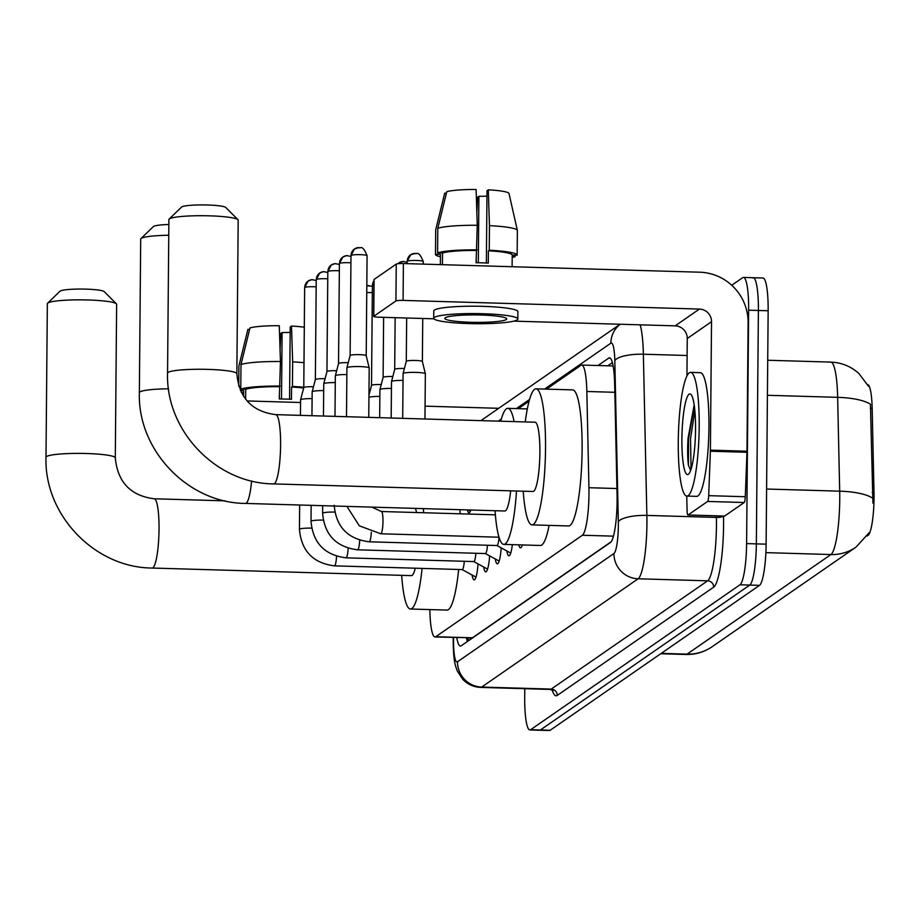 <?xml version="1.0" encoding="UTF-8"?>
<svg xmlns="http://www.w3.org/2000/svg" width="920" height="920" viewBox="0 0 920 920"><rect width="100%" height="100%" fill="white"/><g stroke="black" fill="none" stroke-linecap="round" stroke-linejoin="round"><path stroke-width="1.38" d="M867.065 536.049L868.1 535.337A33.407 5.577 -88.3 0 0 874 492.556L872.171 408.353A33.407 5.577 -88.3 0 0 867.64 384.583M429.847 609.581A37.122 6.187 -88.3 0 0 435.01 636.973L472.443 637.79L611.213 541.731M435.01 636.973A37.122 6.187 -88.3 0 0 435.781 636.709L582.383 535.245A37.122 6.187 -88.3 0 0 588.938 487.715L586.845 391.483A37.122 6.187 -88.3 0 0 581.693 365.044A37.122 6.187 -88.3 0 0 580.934 365.297L546.514 389.125M529.069 401.2L518.316 408.641M500.871 420.716L500.181 421.199M470.798 510.002A19.803 3.3 91.7 0 1 469.004 512.831A19.803 3.3 91.7 0 1 467.371 509.898M478.032 563.903A21.056 3.507 91.7 0 1 474.156 579.865A21.056 3.507 91.7 0 1 472.063 574.988M489.624 555.887A21.056 3.507 91.7 0 1 485.737 571.849A21.056 3.507 91.7 0 1 483.644 566.973M501.204 547.86A21.056 3.507 91.7 0 1 497.329 563.822A21.056 3.507 91.7 0 1 495.236 558.946M512.348 544.64A21.056 3.507 91.7 0 1 508.909 555.806A21.056 3.507 91.7 0 1 506.816 550.93M522.365 544.939A21.056 3.507 91.7 0 1 520.501 547.779A21.056 3.507 91.7 0 1 518.799 544.835M731.733 285.269L742.681 277.679A37.122 6.187 91.7 0 1 743.452 277.426A37.122 6.187 91.7 0 1 748.638 310.19L746.603 543.593L756.355 543.881A37.122 6.187 91.7 0 1 749.765 585.074L540.408 729.985A37.122 6.187 91.7 0 1 539.649 730.238A37.122 6.187 91.7 0 0 540.408 729.985L749.765 585.074A37.122 6.187 91.7 0 0 756.355 543.881L758.39 310.477L756.355 543.881L766.119 544.168A37.122 6.187 91.7 0 1 759.518 585.361L550.16 730.273A37.122 6.187 91.7 0 1 549.401 730.526L529.885 729.951A37.122 6.187 91.7 0 1 524.699 697.188L524.768 688.689M752.445 277.966A37.122 6.187 91.7 0 1 753.204 277.714A37.122 6.187 91.7 0 1 758.39 310.477A37.122 6.187 91.7 0 0 753.204 277.714L762.956 278.001A37.122 6.187 91.7 0 1 768.154 310.764L766.119 544.168M872.942 503.194L870.435 404.259A43.309 12.489 178.8 0 0 837.648 397.336A49.496 8.257 -88.3 0 0 830.783 362.1L767.717 360.249M456.757 637.606A37.122 6.187 -88.3 0 0 460.425 646.07A37.122 6.187 -88.3 0 0 461.184 645.806L610.512 542.455A37.122 6.187 -88.3 0 0 617.067 494.925L614.663 384.249A37.122 6.187 -88.3 0 0 609.511 357.822A37.122 6.187 -88.3 0 0 608.752 358.075L597.988 365.527M467.303 641.573A37.122 6.187 91.7 0 1 466.509 637.894M746.603 543.593A37.122 6.187 91.7 0 1 740.002 584.786L530.656 729.698A37.122 6.187 91.7 0 1 529.885 729.951M607.752 365.803L612.386 362.595M498.72 408.308L425.074 406.157M300.553 402.511L247.054 400.947M281.52 398.992L282.095 332.546A24.748 2.978 -179.5 0 0 290.156 332.373M303.669 388.01A35.892 4.312 -179.5 0 0 291.594 387.032L292.433 386.446L292.652 361.882L291.49 326.059L290.202 326.945L289.57 399.222M280.45 361.525A40.836 4.91 -179.5 0 0 240.994 364.538L249.975 327.934A32.177 3.864 -179.5 0 1 279.289 325.703L280.45 361.525L279.289 398.958A35.892 4.312 -179.5 0 1 291.479 399.315L291.594 387.032M279.392 386.676A35.892 4.312 -179.5 0 0 245.72 389.252L240.775 389.103L240.994 364.538M245.64 399.257L245.72 389.252M279.312 395.531L279.611 398.969M303.772 387.251A40.836 4.91 -179.5 0 0 292.433 386.446M280.243 386.089A40.836 4.91 -179.5 0 0 240.775 389.103M303.991 362.687A40.836 4.91 -179.5 0 0 292.652 361.882M282.095 332.546L280.818 333.442L280.059 349.266M304.301 327.233A32.177 3.864 -179.5 0 0 291.49 326.059M240.396 390.597L243.627 390.701L243.581 396.405M241.247 392.368A40.836 4.91 -179.5 0 0 243.616 393.024M249.607 329.44L247.894 329.383L238.901 365.987L238.728 386.204M699.188 426.983A61.87 10.316 91.7 0 1 686.918 496.075A61.87 10.316 91.7 0 1 678.27 441.462A61.87 10.316 91.7 0 1 690.529 372.381A61.87 10.316 91.7 0 1 699.188 426.983M690.529 372.381L700.293 372.669A61.87 10.316 91.7 0 1 708.94 427.271A61.87 10.316 91.7 0 1 696.681 496.363L686.918 496.075M681.904 438.943A40.342 6.727 91.7 0 1 691.023 394.519A40.342 6.727 91.7 0 1 695.543 429.513A40.342 6.727 91.7 0 1 688.7 474.007A40.342 6.727 91.7 0 1 681.904 438.943M694.174 404.892L688.022 438.483C687.424 449.673 687.55 458.562 688.413 465.175L690.655 470.43M694.312 405.869L688.585 438.667L688.413 465.175M694.853 410.607L690.529 438.725L691.081 469.211M59.88 291.341A22.276 2.679 0.5 0 1 59.984 291.214A22.276 2.679 0.5 0 1 60.145 291.088A22.276 2.679 0.5 0 1 82.65 289.064A22.276 2.679 0.5 0 1 104.201 291.605L116.38 303.807A34.649 4.163 -179.5 0 0 82.846 299.862A34.649 4.163 -179.5 0 0 47.84 303.013A34.649 4.163 -179.5 0 0 47.598 303.209A34.649 4.163 -179.5 0 0 47.346 303.715L46 457.263A34.649 4.163 0.5 0 1 46.494 456.573A34.649 4.163 0.5 0 1 83.605 453.445A34.649 4.163 0.5 0 1 115.299 457.872L116.633 304.313A34.649 4.163 -179.5 0 0 116.38 303.807M225.055 500.848L154.192 498.778A34.649 5.773 -88.3 0 1 159.033 529.356A34.649 5.773 -88.3 0 1 152.881 567.812A34.649 5.773 -88.3 0 1 152.168 568.042L411.459 575.621A34.649 5.773 -88.3 0 0 415.265 568.215M422.073 568.41A68.057 11.35 91.7 0 1 410.481 609.017A68.057 11.35 91.7 0 1 401.683 575.333M458.666 569.48A68.057 11.35 91.7 0 1 447.062 610.086L410.481 609.017M416.565 512.532A34.649 5.773 -88.3 0 0 415.345 508.38M423.372 508.622A68.057 11.35 91.7 0 1 423.603 512.739M459.954 509.691A68.057 11.35 91.7 0 1 460.184 513.808M153.249 226.722A22.276 2.679 0.5 0 1 153.352 226.596A22.276 2.679 0.5 0 1 153.502 226.469A22.276 2.679 0.5 0 1 168.855 224.492M168.762 235.244A34.649 4.163 -179.5 0 0 141.197 238.395A34.649 4.163 -179.5 0 0 140.955 238.59A34.649 4.163 -179.5 0 0 140.702 239.096L139.357 392.644A34.649 4.163 0.5 0 1 139.863 391.954A34.649 4.163 0.5 0 1 168.544 388.792M251.608 480.953A34.649 5.773 -88.3 0 1 246.238 503.182A34.649 5.773 -88.3 0 1 245.525 503.424L504.815 511.002A34.649 5.773 -88.3 0 0 510.669 490.831M516.499 491.004A68.057 11.35 91.7 0 1 503.838 544.398A68.057 11.35 91.7 0 1 495.052 510.715M549.113 525.377A68.057 11.35 91.7 0 1 540.431 545.468L503.838 544.398M500.744 421.21A68.057 11.35 91.7 0 1 507.817 408.33A68.057 11.35 91.7 0 1 514.119 421.601M181.435 207.207A22.276 2.679 0.5 0 1 181.539 207.08A22.276 2.679 0.5 0 1 181.7 206.954A22.276 2.679 0.5 0 1 204.205 204.93A22.276 2.679 0.5 0 1 225.756 207.46L237.935 219.673A34.649 4.163 -179.5 0 0 204.401 215.728A34.649 4.163 -179.5 0 0 169.395 218.88A34.649 4.163 -179.5 0 0 169.153 219.075A34.649 4.163 -179.5 0 0 168.889 219.581L167.555 373.129A34.649 4.163 0.5 0 1 168.049 372.439A34.649 4.163 0.5 0 1 205.16 369.311A34.649 4.163 0.5 0 1 236.854 373.738L238.188 220.179A34.649 4.163 -179.5 0 0 237.935 219.673M275.747 414.644A34.649 5.773 -88.3 0 1 280.589 445.222A34.649 5.773 -88.3 0 1 274.436 483.667A34.649 5.773 -88.3 0 1 273.723 483.909L533.014 491.487A34.649 5.773 -88.3 0 0 539.879 452.801A34.649 5.773 -88.3 0 0 535.026 422.211L275.747 414.644C252.114 411.631 239.154 397.992 236.854 373.738M525.262 421.935A68.057 11.35 91.7 0 1 536.003 388.815A68.057 11.35 91.7 0 1 545.525 448.891A68.057 11.35 91.7 0 1 532.036 524.883A68.057 11.35 91.7 0 1 523.238 491.199M536.003 388.815L572.596 389.884A68.057 11.35 91.7 0 1 582.107 449.96A68.057 11.35 91.7 0 1 568.617 525.952L532.036 524.883M462.093 569.537A11.132 1.863 -88.3 0 0 462.242 569.583A11.132 1.863 -88.3 0 0 464.289 561.292M300.438 415.368L300.575 399.866A11.132 1.334 0.5 0 1 300.575 399.82A11.132 1.334 0.5 0 1 300.736 399.648A11.132 1.334 0.5 0 1 312.098 398.624M304.761 287.776A8.038 0.966 0.5 0 1 304.647 287.615L303.772 387.596A8.038 0.966 0.5 0 1 303.784 387.584A8.038 0.966 0.5 0 1 303.887 387.447A8.038 0.966 0.5 0 1 313.179 386.733A8.038 0.966 0.5 0 1 313.49 386.745M473.673 561.522A11.132 1.863 -88.3 0 0 473.834 561.568A11.132 1.863 -88.3 0 0 475.87 553.265M311.949 415.702L312.156 391.851A11.132 1.334 0.5 0 1 312.167 391.805A11.132 1.334 0.5 0 1 312.317 391.621A11.132 1.334 0.5 0 1 323.69 390.609M315.365 379.592A8.038 0.966 0.5 0 1 315.365 379.558A8.038 0.966 0.5 0 1 315.479 379.431A8.038 0.966 0.5 0 1 324.76 378.718A8.038 0.966 0.5 0 1 325.07 378.729M485.265 553.506A11.132 1.863 -88.3 0 0 485.415 553.553A11.132 1.863 -88.3 0 0 487.462 545.249M323.46 416.035L323.748 383.824A11.132 1.334 0.5 0 1 323.748 383.789A11.132 1.334 0.5 0 1 323.909 383.605A11.132 1.334 0.5 0 1 335.271 382.593M327.934 271.733A8.038 0.966 0.5 0 1 327.819 271.572L326.945 371.553A8.038 0.966 0.5 0 1 326.957 371.542A8.038 0.966 0.5 0 1 327.06 371.404A8.038 0.966 0.5 0 1 336.352 370.702A8.038 0.966 0.5 0 1 336.662 370.714M496.846 545.479A11.132 1.863 -88.3 0 0 497.007 545.525A11.132 1.863 -88.3 0 0 499.042 537.28M334.983 416.369L335.328 375.808A11.132 1.334 0.5 0 1 335.34 375.762A11.132 1.334 0.5 0 1 335.49 375.578A11.132 1.334 0.5 0 1 346.863 374.566M338.537 363.549A8.038 0.966 0.5 0 1 338.537 363.515A8.038 0.966 0.5 0 1 338.652 363.388A8.038 0.966 0.5 0 1 347.933 362.675A8.038 0.966 0.5 0 1 348.243 362.687M346.495 416.714L346.921 367.781A11.132 1.334 0.5 0 1 346.921 367.747A11.132 1.334 0.5 0 1 347.081 367.563A11.132 1.334 0.5 0 1 359.938 366.585A11.132 1.334 0.5 0 1 369.184 367.942A11.132 1.334 0.5 0 1 369.196 367.977L368.759 417.358M351.106 255.702A8.038 0.966 0.5 0 1 350.991 255.53L350.117 355.511A8.038 0.966 0.5 0 1 350.129 355.499A8.038 0.966 0.5 0 1 350.232 355.373A8.038 0.966 0.5 0 1 359.524 354.66A8.038 0.966 0.5 0 1 366.206 355.637A8.038 0.966 0.5 0 1 366.206 355.672M368.978 392.553A8.038 0.966 0.5 0 1 369.334 392.553A8.038 0.966 0.5 0 1 369.644 392.564M368.943 397.233A11.132 1.334 0.5 0 1 379.845 396.428M372.508 285.579A8.038 0.966 0.5 0 1 372.393 285.418L371.519 385.399A8.038 0.966 0.5 0 1 371.53 385.376A8.038 0.966 0.5 0 1 371.634 385.25A8.038 0.966 0.5 0 1 380.926 384.537A8.038 0.966 0.5 0 1 381.236 384.548M379.661 417.68L379.914 389.643A11.132 1.334 0.5 0 1 379.914 389.608A11.132 1.334 0.5 0 1 380.075 389.424A11.132 1.334 0.5 0 1 391.437 388.412M383.628 317.331L383.111 377.372A8.038 0.966 0.5 0 1 383.111 377.361A8.038 0.966 0.5 0 1 383.226 377.223A8.038 0.966 0.5 0 1 392.518 376.522A8.038 0.966 0.5 0 1 392.817 376.533M391.172 418.013L391.494 381.627A11.132 1.334 0.5 0 1 391.506 381.581A11.132 1.334 0.5 0 1 391.655 381.397A11.132 1.334 0.5 0 1 403.017 380.385M395.151 317.676L394.691 369.357A8.038 0.966 0.5 0 1 394.703 369.346A8.038 0.966 0.5 0 1 394.806 369.207A8.038 0.966 0.5 0 1 404.098 368.494A8.038 0.966 0.5 0 1 404.409 368.506M402.695 418.347L403.086 373.612A11.132 1.334 0.5 0 1 403.086 373.566A11.132 1.334 0.5 0 1 403.247 373.382A11.132 1.334 0.5 0 1 416.104 372.404A11.132 1.334 0.5 0 1 425.35 373.761A11.132 1.334 0.5 0 1 425.35 373.796L424.959 419.002M406.663 318.009L406.284 361.33A8.038 0.966 0.5 0 1 406.284 361.318A8.038 0.966 0.5 0 1 406.398 361.192A8.038 0.966 0.5 0 1 415.69 360.479A8.038 0.966 0.5 0 1 422.36 361.456A8.038 0.966 0.5 0 1 422.372 361.491L422.74 318.481M707.618 501.446A6.187 1.035 -88.3 0 0 708.688 495.661L710.378 451.225A6.187 1.035 -88.3 0 0 710.401 450.144L746.994 451.214A6.187 1.035 91.7 0 1 746.971 452.295L745.28 496.731A6.187 1.035 91.7 0 1 744.211 502.515L707.618 501.446L688.056 514.981L724.649 516.051A6.187 1.035 91.7 0 1 724.523 516.097A6.187 1.035 91.7 0 1 724.396 516.051M744.211 502.515L724.649 516.051M746.994 451.214L748.109 322.77A49.496 48.438 55.3 0 0 699.752 272.205L403.397 263.545L403.075 300.403L699.442 309.062A12.374 12.109 -124.7 0 1 711.528 321.701L710.401 450.144M374.084 279.691A6.187 0.747 0.5 0 1 373.991 279.565A6.187 0.747 0.5 0 1 374.084 279.438L373.761 316.296A6.187 0.747 -179.5 0 0 373.669 316.422A6.187 0.747 -179.5 0 0 378.81 317.193L433.906 318.803M403.075 300.403A6.187 0.747 -179.5 0 0 395.933 300.943L396.255 264.097L374.084 279.438M396.255 264.097A6.187 0.747 0.5 0 1 403.397 263.545M395.933 300.943L373.761 316.296M513.797 321.137L675.176 325.853A12.374 12.109 -124.7 0 1 687.263 338.491L686.941 375.923M686.757 496.064L687.079 510.623A6.187 1.035 -88.3 0 0 687.93 515.028A6.187 1.035 -88.3 0 0 688.056 514.981M445.268 317.756A30.935 3.714 -179.5 0 0 444.831 318.377A30.935 3.714 -179.5 0 0 473.121 322.334A30.935 3.714 -179.5 0 0 506.253 319.539A30.935 3.714 -179.5 0 0 506.701 318.918A30.935 3.714 -179.5 0 0 478.4 314.962A30.935 3.714 -179.5 0 0 445.268 317.756M478.319 262.763L478.906 196.328A24.748 2.978 -179.5 0 0 486.956 196.155M517.155 255.047L517.362 230.644A40.836 4.91 -179.5 0 0 517.373 230.564L517.155 255.127A40.836 4.91 -179.5 0 1 517.143 255.208L512.21 255.058L512.106 266.719M512.21 255.058A35.892 4.312 -179.5 0 0 488.393 250.815L489.244 250.228L489.451 225.653L488.29 189.83L487.002 190.727L486.369 263.005M477.261 225.296A40.836 4.91 -179.5 0 0 437.793 228.321L446.786 191.716A32.177 3.864 -179.5 0 1 476.1 189.474L477.261 225.296L476.088 262.74A35.892 4.312 -179.5 0 1 488.29 263.097L488.393 250.815M476.192 250.458A35.892 4.312 -179.5 0 0 442.531 253.034L437.586 252.885L437.793 228.321M442.428 264.684L442.531 253.034M517.833 319.01L517.903 311.65A42.078 5.06 -179.5 0 0 479.423 306.268A42.078 5.06 -179.5 0 0 434.366 310.063A42.078 5.06 -179.5 0 0 433.757 310.914L433.688 318.285A42.078 5.06 -179.5 0 0 472.178 323.656A42.078 5.06 -179.5 0 0 517.224 319.861A42.078 5.06 -179.5 0 0 517.833 319.01A42.078 5.06 -179.5 0 0 479.354 313.639A42.078 5.06 -179.5 0 0 434.297 317.434A42.078 5.06 -179.5 0 0 433.688 318.285M512.187 256.577L515.062 256.657L515.073 255.15M476.123 259.313L476.41 262.74M512.187 257.427A40.836 4.91 -179.5 0 0 515.062 256.657M517.155 255.127A40.836 4.91 -179.5 0 0 489.244 250.228M477.043 249.872A40.836 4.91 -179.5 0 0 437.586 252.885M517.373 230.564A40.836 4.91 -179.5 0 0 517.351 230.414A40.836 4.91 -179.5 0 0 489.451 225.653M478.906 196.328L477.618 197.225L476.859 213.049M509.024 193.533A32.177 3.864 -179.5 0 0 509.013 193.522A32.177 3.864 -179.5 0 0 488.29 189.83M446.418 193.211L444.693 193.165L435.712 229.758L435.493 254.334L440.438 254.472L440.346 264.627M435.493 254.334A40.836 4.91 -179.5 0 0 435.482 254.414A40.836 4.91 -179.5 0 0 440.416 256.795M470.028 637.985A37.122 36.328 55.3 0 0 470.097 639.641M872.171 408.353L870.4 408.308M874 492.556L872.229 492.51M472.443 637.79L435.781 636.709M614.836 392.299L586.845 391.483M616.929 488.531L588.938 487.715M613.479 536.153L582.383 535.245M869.193 532.657L855.968 547.159A43.309 42.389 -124.7 0 1 830.944 554.541A49.496 8.257 -88.3 0 0 839.741 499.606A49.496 8.257 -88.3 0 0 839.684 491.165L837.648 397.336L767.418 395.289M872.574 498.145A43.309 12.489 178.8 0 0 839.684 491.165L766.59 489.026M661.25 653.384L687.056 654.131A43.309 42.389 55.3 0 0 712.08 646.748C704.225 652.096 695.554 654.672 686.044 654.476A49.496 8.257 -88.3 0 0 687.056 654.131L830.944 554.541L765.877 552.632M759.518 585.361L740.002 584.786M550.16 730.273L530.656 729.698M768.154 310.764L748.638 310.19M453.583 637.514A24.748 4.128 -88.3 0 0 453.537 640.113A24.748 4.128 -88.3 0 0 457.504 661.779L613.95 553.506A24.748 4.128 -88.3 0 0 618.344 526.044A24.748 4.128 -88.3 0 0 618.32 521.812L614.813 360.628A24.748 4.128 -88.3 0 0 610.869 343.171L544.571 389.068M640.182 324.829A49.496 8.257 91.7 0 1 643.367 354.223L646.863 515.407A49.496 8.257 91.7 0 1 646.921 523.859A49.496 8.257 91.7 0 1 638.123 578.784L481.689 687.067A49.496 8.257 91.7 0 1 480.666 687.401L550.183 689.436A49.496 8.257 -88.3 0 0 551.207 689.091L707.641 580.819A49.496 8.257 -88.3 0 0 716.438 525.884A49.496 8.257 -88.3 0 0 716.381 517.442L716.346 515.856M723.522 516.062A55.683 9.292 91.7 0 1 713.69 587.132L557.244 695.417A6.187 6.06 55.3 0 0 551.207 689.091L481.689 687.067A24.748 24.219 -124.7 0 1 457.504 661.779M723.338 516.062A6.187 1.782 -1.2 0 1 716.381 517.442L646.863 515.407A24.748 7.13 178.8 0 0 618.32 521.812M557.244 695.417A55.683 9.292 91.7 0 1 552.172 689.954M613.95 553.506A24.748 24.219 -124.7 0 0 638.123 578.784L707.641 580.819A6.187 6.06 55.3 0 1 713.69 587.132M614.813 360.628A24.748 7.13 178.8 0 1 643.367 354.223L687.113 355.499M529.552 399.464L516.373 408.584M501.354 418.979L498.237 421.141M610.869 343.171A24.748 24.219 -124.7 0 1 620.206 324.242M610.259 358.122L608.752 358.075M312.766 279.703A8.038 7.866 55.3 0 0 308.108 281.071L304.647 287.615A8.038 0.966 0.5 0 1 304.761 287.454A8.038 0.966 0.5 0 1 316.169 286.844M316.227 280.462L311.857 279.68L308.108 281.071A8.038 7.866 55.3 0 0 304.761 287.454M462.242 569.583L334.431 565.857A11.132 1.863 -88.3 0 0 334.776 565.673A11.132 1.863 -88.3 0 0 336.559 556.255M334.431 565.857C313.007 563.109 301.346 550.942 299.448 529.345A11.132 1.334 0.5 0 1 299.609 529.115A11.132 1.334 0.5 0 1 299.747 529.034A11.132 1.334 0.5 0 1 311.615 528.115M316.342 279.76A8.038 0.966 0.5 0 1 316.238 279.599A8.038 0.966 0.5 0 1 316.353 279.438A8.038 0.966 0.5 0 1 327.761 278.829M324.346 271.676A8.038 7.866 55.3 0 0 316.353 279.438M473.834 561.568L346.023 557.83A11.132 1.863 -88.3 0 0 346.368 557.658A11.132 1.863 -88.3 0 0 348.139 548.24M346.023 557.83C324.587 555.093 312.926 542.915 311.029 521.318A11.132 1.334 0.5 0 1 311.19 521.099A11.132 1.334 0.5 0 1 311.328 521.019A11.132 1.334 0.5 0 1 323.207 520.099M335.938 263.661A8.038 7.866 55.3 0 0 331.28 265.029L327.819 271.572A8.038 0.966 0.5 0 1 327.934 271.411A8.038 0.966 0.5 0 1 339.342 270.802M339.399 264.419L335.029 263.649L331.28 265.029A8.038 7.866 55.3 0 0 327.934 271.411M485.415 553.553L357.604 549.815A11.132 1.863 -88.3 0 0 357.949 549.631A11.132 1.863 -88.3 0 0 359.731 540.224M357.604 549.815C336.179 547.066 324.518 534.899 322.621 513.303A11.132 1.334 0.5 0 1 322.782 513.084A11.132 1.334 0.5 0 1 322.92 513.003A11.132 1.334 0.5 0 1 334.788 512.072M339.514 263.718A8.038 0.966 0.5 0 1 339.411 263.557A8.038 0.966 0.5 0 1 339.526 263.396A8.038 0.966 0.5 0 1 350.934 262.786M347.518 255.645A8.038 7.866 55.3 0 0 339.526 263.396M497.007 545.525L369.196 541.799A11.132 1.863 -88.3 0 0 369.541 541.615A11.132 1.863 -88.3 0 0 371.312 532.197M359.11 247.618A8.038 7.866 55.3 0 0 354.464 248.986L350.991 255.53A8.038 0.966 0.5 0 1 351.106 255.369A8.038 0.966 0.5 0 1 359.72 254.644A8.038 0.966 0.5 0 1 367.08 255.679L366.206 355.66L369.184 367.942M367.08 255.679C361.962 243.11 360.065 249.366 359.018 247.56L354.464 248.986A8.038 7.866 55.3 0 0 351.106 255.369M499.031 537.222L380.776 533.772A11.132 1.863 -88.3 0 0 381.122 533.588A11.132 1.863 -88.3 0 0 382.984 521.341A11.132 1.863 -88.3 0 0 381.432 511.508L371.841 507.115M368.92 285.522A8.038 7.866 55.3 0 0 366.815 285.74L372.393 286.281M366.758 292.548A8.038 0.966 0.5 0 1 372.335 292.663M373.98 280.68L372.393 285.418A8.038 0.966 0.5 0 1 372.508 285.257A8.038 0.966 0.5 0 1 373.945 284.855M373.98 280.715A8.038 7.866 55.3 0 0 372.508 285.257M403.684 261.464A8.038 7.866 55.3 0 0 397.98 263.707L402.776 261.441L407.146 262.223M407.272 261.522A8.038 0.966 0.5 0 1 407.157 261.361A8.038 0.966 0.5 0 1 407.272 261.188A8.038 0.966 0.5 0 1 415.886 260.464A8.038 0.966 0.5 0 1 423.246 261.498L423.223 264.132M415.265 253.437A8.038 7.866 55.3 0 0 407.272 261.188M699.442 309.062L675.176 325.853M711.528 321.701L687.263 338.491M746.971 452.295L710.378 451.225M708.688 495.661L745.28 496.731M468.027 637.928L468.418 640.803M613.122 365.964L581.693 365.044M868.595 386.388L858.912 373.52C850.919 366.344 841.535 362.537 830.783 362.1M855.968 547.159L712.08 646.748M686.044 654.476L660.744 653.729M453.238 637.502L453.18 640.607C453.502 663.009 455.492 665.804 457.424 671.22L462.806 679.385C467.693 684.411 473.65 687.079 480.666 687.401M552.425 689.252L553.092 690.667L550.183 689.436M743.452 277.426L753.204 277.714M620.16 324.242L480.895 420.635M238.901 366.068L238.717 386.193M152.168 568.042C94.691 567.789 44.068 514.878 46 457.263M154.192 498.778C130.571 495.765 117.599 482.126 115.299 457.872M59.984 291.214L47.598 303.209M245.525 503.424C188.048 503.171 137.425 450.248 139.357 392.644M507.817 408.33L527.321 408.905M153.352 226.596L140.955 238.59M273.723 483.909C216.246 483.655 165.623 430.744 167.555 373.129M181.539 207.08L169.153 219.075M462.162 569.583L475.973 577.127M299.448 529.345L299.655 504.999M303.784 387.584L300.575 399.82M312.167 391.805L315.365 379.558L316.238 279.599L319.7 273.056L323.438 271.664L327.808 272.435M473.754 561.568L487.565 569.112M311.029 521.318L311.167 505.344M485.346 553.541L499.157 561.085M322.621 513.303L322.678 505.678M326.957 371.542L323.748 383.789M335.34 375.762L338.537 363.515L339.411 263.557L342.872 257.013L346.61 255.622L350.991 256.404M496.926 545.525L510.738 553.069M334.202 505.287C336.099 526.884 347.76 539.051 369.196 541.799M495.374 514.832L381.432 511.508M346.886 506.379L359.352 525.826L380.776 533.772M350.129 355.499L346.921 367.747M468.165 509.921L470.407 511.152M371.53 385.376L368.954 395.221M383.111 377.361L379.914 389.608M394.703 369.346L391.506 381.581M407.134 263.661L407.157 261.361L410.619 254.817L415.184 253.38C416.219 255.185 418.128 248.929 423.246 261.498M422.36 361.456L425.35 373.761M406.284 361.318L403.086 373.566M373.991 279.565L373.669 316.422M687.93 515.028L724.523 516.097M509.013 193.522L517.351 230.414M435.7 229.85L435.482 254.414"/></g></svg>
